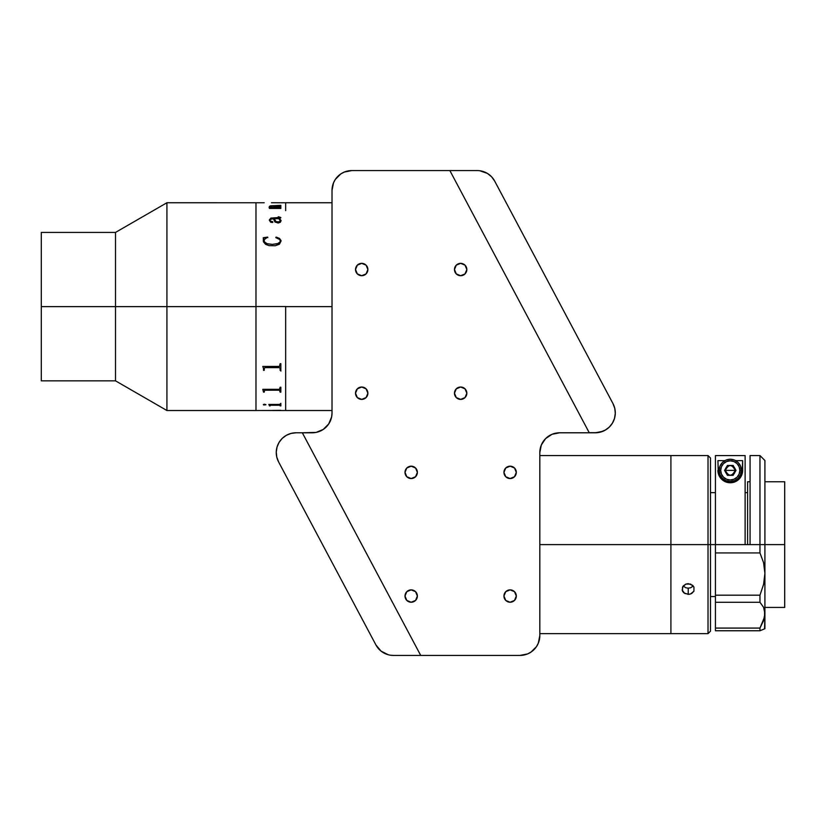 <?xml version="1.0" encoding="UTF-8"?>
<svg xmlns="http://www.w3.org/2000/svg" width="826" height="826" viewBox="0 0 826 826"><rect width="100%" height="100%" fill="white"/><g stroke="black" fill="none" stroke-linecap="round" stroke-linejoin="round"><path stroke-width="1.24" d="M285.662 306.632L332.021 306.632L285.662 306.632L285.662 410.522L285.662 306.632M280.83 202.773L285.662 202.742L285.662 210.651L285.662 202.742L332.021 202.742M166.924 306.632L255.977 306.632L255.977 202.742L255.977 306.518L285.662 306.518L255.977 306.518L255.977 406.02L255.977 306.632L166.924 306.632L166.924 202.742L166.924 306.632L115.506 306.632L166.924 306.632L166.924 410.522L166.924 306.632M41.3 232.426L41.3 306.632L41.3 232.426L115.506 232.426L115.506 306.632L115.506 232.426L166.924 202.742L264.237 202.752M41.3 380.838L41.3 306.632L115.506 306.632L41.3 306.632L41.3 380.838L115.506 380.838L115.506 306.632L115.506 380.838L166.924 410.522L255.977 410.522L255.977 203.237L255.977 410.522L255.977 406.051L255.977 410.522L271.393 410.47M280.107 202.773L271.455 202.742M280.107 202.752L272.177 202.742M272.332 207.532L280.83 207.109L280.83 208.441L269.524 208.441L269.049 207.605L271.31 207.532L269.328 206.634L270.247 205.85L280.83 205.333L280.83 206.386L270.783 206.118L270.061 206.676L272.332 207.532M281.057 220.501L280.396 222.256L278.155 222.999L274.986 221.998L273.375 218.663L270.081 219.468L270.288 221.038L272.549 221.605L272.435 222.504L270.649 222.225L269.286 220.026L270.887 218.064L279.962 217.816L278.661 216.804L280.778 217.506L279.632 218.663L281.057 220.501M281.067 241.016L279.394 244.238L275.275 245.725L269.131 245.642L265.652 244.372L263.453 241.832L263.277 237.743L267.645 237.114L264.258 239.654L264.237 241.811L267.149 243.701L272.229 244.362L277.34 243.825L280.159 241.904L279.973 239.633L275.781 237.578L276.09 237.114L279.487 238.404L281.046 240.614L279.487 238.435L276.555 237.238L275.781 237.609M272.9 222.091L270.546 221.347L270.03 219.768M280.066 217.414L270.887 218.105L269.286 220.067M280.83 217.785L278.186 216.846M279.983 218.973L281.067 220.841L279.983 218.973M280.324 220.449L279.653 221.698L276.937 221.957L274.965 220.779L274.108 218.704M281.067 220.8L279.632 218.663M264.237 370.296L263.515 370.296L264.237 370.327L263.515 370.327L264.237 370.296L264.268 368.097L265.043 367.601L279.312 367.601L280.107 368.365L279.312 367.632L265.043 367.632L264.237 368.396M263.473 368.654L263.515 369.387L263.473 368.654M262.792 366.61L263.349 367.962L262.792 366.455L279.487 366.445L280.107 363.677L280.83 363.677L280.83 370.327L280.107 370.327L280.83 370.296L280.83 363.677M265.92 404.657L264.547 404.213L265.807 404.823L263.649 404.957L263.37 404.492L264.547 404.213M264.237 410.491L263.515 410.501M272.177 410.522L332.021 410.522M279.322 404.936L270.721 404.957L269.524 405.907L268.811 404.461L279.653 404.441L280.83 403.367L280.83 405.907L279.322 404.936M263.515 392.144L262.792 389.325L279.487 389.314L280.107 387.239L280.83 387.239L280.83 392.144L280.107 392.144L279.487 390.192L264.681 390.223L264.237 392.144L263.515 392.144M263.515 370.327L263.515 369.387M280.107 370.327L280.107 368.396M272.177 410.439L280.83 410.336M270.247 405.236L280.107 405.236M269.524 405.855L270.247 405.855M268.811 404.461L269.524 405.597M280.107 405.855L280.83 405.855M262.792 389.407L263.515 391.472M280.107 392.102L280.83 392.102M264.237 390.76L265.043 390.151L279.487 390.151L280.107 390.75M263.515 392.102L264.237 392.102M280.344 369.955L280.902 371.07M280.313 220.965L278.92 218.663L274.098 218.663L276.09 221.636L278.827 221.915L280.313 220.965M264.237 410.512L271.455 410.522M263.762 238.384L263.277 240.665M267.841 237.609L263.277 237.774M280.334 240.603L280.159 241.935L278.517 243.443L272.229 244.393L267.149 243.732L264.95 242.679L264.01 240.562M269.049 207.584L270.918 207.471M280.107 205.457L271.506 205.746L269.286 206.541M280.83 205.385L280.107 205.385M280.107 207.264L272.332 207.584L270.05 206.459M280.83 207.161L280.107 207.161M466.835 269.524A6.185 6.185 0 0 1 460.65 275.708A6.185 6.185 0 0 1 454.465 269.524A6.185 6.185 0 0 1 460.65 263.349A6.185 6.185 0 0 1 466.835 269.524L465.028 265.156L460.65 263.349L456.282 265.156L454.465 269.524L456.282 273.902L460.65 275.708L465.028 273.902L466.835 269.524M367.89 269.524A6.185 6.185 0 0 1 361.705 275.708A6.185 6.185 0 0 1 355.521 269.524A6.185 6.185 0 0 1 361.705 263.349A6.185 6.185 0 0 1 367.89 269.524L366.083 265.156L361.705 263.349L357.338 265.156L355.521 269.524L357.338 273.902L361.705 275.708L366.083 273.902L367.89 269.524M367.89 393.207A6.185 6.185 0 0 1 361.705 399.392A6.185 6.185 0 0 1 355.521 393.207A6.185 6.185 0 0 1 361.705 387.022A6.185 6.185 0 0 1 367.89 393.207L366.083 388.839L361.705 387.022L357.338 388.839L355.521 393.207L357.338 397.585L361.705 399.392L366.083 397.585L367.89 393.207M466.835 393.207A6.185 6.185 0 0 1 460.65 399.392A6.185 6.185 0 0 1 454.465 393.207A6.185 6.185 0 0 1 460.65 387.022A6.185 6.185 0 0 1 466.835 393.207L465.028 388.839L460.65 387.022L456.282 388.839L454.465 393.207L456.282 397.585L460.65 399.392L465.028 397.585L466.835 393.207M516.312 472.369A6.185 6.185 0 0 1 510.127 478.553A6.185 6.185 0 0 1 503.943 472.369A6.185 6.185 0 0 1 510.127 466.184A6.185 6.185 0 0 1 516.312 472.369L514.495 467.991L510.127 466.184L505.749 467.991L503.943 472.369L505.749 476.736L510.127 478.553L514.495 476.736L516.312 472.369M516.312 596.052A6.185 6.185 0 0 1 510.127 602.237A6.185 6.185 0 0 1 503.943 596.052A6.185 6.185 0 0 1 510.127 589.867A6.185 6.185 0 0 1 516.312 596.052L514.495 591.674L510.127 589.867L505.749 591.674L503.943 596.052L505.749 600.419L510.127 602.237L514.495 600.419L516.312 596.052M417.367 596.052A6.185 6.185 0 0 1 411.183 602.237A6.185 6.185 0 0 1 404.998 596.052A6.185 6.185 0 0 1 411.183 589.867A6.185 6.185 0 0 1 417.367 596.052L415.55 591.674L411.183 589.867L406.805 591.674L404.998 596.052L406.805 600.419L411.183 602.237L415.55 600.419L417.367 596.052M417.367 472.369A6.185 6.185 0 0 1 411.183 478.553A6.185 6.185 0 0 1 404.998 472.369A6.185 6.185 0 0 1 411.183 466.184A6.185 6.185 0 0 1 417.367 472.369L415.55 467.991L411.183 466.184L406.805 467.991L404.998 472.369L406.805 476.736L411.183 478.553L415.55 476.736L417.367 472.369M312.238 432.793L302.337 432.793L316.09 432.411L323.224 429.458L328.686 423.996L331.639 416.862L332.021 413A19.793 19.793 0 0 1 312.238 432.793M344.235 172.087L340.818 173.914L335.356 179.376L333.528 182.794L332.021 190.372L332.021 413L332.021 190.372A19.793 19.793 0 0 1 351.814 170.579L449.86 170.579L351.814 170.579L344.235 172.087L347.952 170.961M589.217 432.679L595.505 432.679L589.217 432.679L449.86 170.579L589.279 432.793L559.594 432.793L589.279 432.793L449.86 170.579L351.814 170.579M539.812 452.576A19.793 19.793 0 0 1 559.594 432.793L552.026 434.3L545.604 438.585L541.319 445.007L539.812 452.576L539.812 635.628L539.812 452.576M420.713 655.421L393.382 655.421L420.713 655.421L302.337 432.793L296.049 432.783L302.337 432.783L420.713 655.421L520.019 655.421L420.713 655.421L520.019 655.421L527.597 653.913L531.015 652.086L528.774 653.376M520.019 655.421A19.793 19.793 0 0 0 539.812 635.628L538.304 643.206L536.477 646.624L531.015 652.086M606.294 429.479A19.793 19.793 0 0 1 595.34 432.793L589.279 432.793M606.325 429.458L602.908 431.286L595.34 432.793M539.812 635.628L539.43 639.489M477.201 170.579L449.86 170.579L477.201 170.579A19.793 19.793 0 0 1 494.671 181.08L612.985 403.594A19.793 19.793 0 0 1 595.505 432.679L600.543 432.019L605.252 430.109L600.543 432.019L595.505 432.679M493.256 178.808L491.553 176.754L494.671 181.08L612.985 403.594L614.771 408.354L615.287 413.403L614.503 418.421L612.469 423.077L609.32 427.063L605.252 430.109M479.865 170.765L487.392 173.408L491.553 176.754M352.681 601.235L360.342 615.649M294.614 492.028L302.285 506.452L294.614 492.028M390.708 655.235L393.382 655.421A19.793 19.793 0 0 1 375.913 644.92L278.569 461.858A19.793 19.793 0 0 1 296.049 432.783L291.01 433.433L286.302 435.343L282.234 438.389L286.302 435.343M388.096 654.698L380.993 651.064L375.913 644.92L278.569 461.858L276.782 457.098L276.266 452.049L277.051 447.031L279.085 442.375L282.234 438.389L279.085 442.375L277.051 447.031M276.266 452.049L276.782 457.098M377.317 647.192L379.031 649.246M539.812 544.602L670.908 544.602L670.908 455.549L670.908 544.602L539.812 544.602M539.812 633.645L670.908 633.645L670.908 455.549L670.908 544.602L708.016 544.602L708.016 455.549L708.016 544.602L710.494 544.602L710.494 458.017L710.494 544.602L708.016 544.602L708.016 633.645L708.016 544.602L670.908 544.602L670.908 633.645L670.908 553.327L670.908 633.645L708.016 633.645L710.494 631.178L710.494 544.602L715.44 544.602L710.494 544.602L710.494 631.178M710.494 458.017L708.016 455.549L539.812 455.549M694.408 455.549L682.162 455.56M683.185 585.995L685.859 587.782L688.223 588.174L688.223 594.369L683.856 592.851L682.513 591.158L682.513 587.059L685.859 584.085L688.223 583.662L692.601 585.283L693.943 587.049L693.943 591.158L690.598 593.977L688.223 594.369L688.223 588.174L690.598 587.782L693.272 585.995M689.442 594.276L684.795 593.502L682.162 590.167L683.081 586.119L685.859 584.085L690.598 584.085L693.943 587.049L693.943 591.158L691.672 593.502L689.442 594.276M764.907 544.602L784.7 544.602L784.7 481.764L784.7 544.602L764.907 544.602L764.907 460.495L764.907 544.602L759.961 544.602L759.961 455.549L759.961 544.602L750.07 544.602L764.907 544.602L764.907 573.368L763.606 584.333L759.961 595.195L715.44 595.195L715.44 552.935L759.961 552.935L759.961 544.602L759.961 552.935L763.585 562.692L764.907 573.368L764.907 544.602M750.07 481.764L747.592 481.764L747.592 544.602M784.7 607.43L784.7 544.602L784.7 607.43L764.907 607.43M763.596 629.236L759.961 630.765L715.44 630.765L715.44 455.58L745.124 455.58L715.44 455.58L715.44 544.602L750.07 544.602L750.07 455.549L750.07 544.602L715.44 544.602L715.44 552.935L759.961 552.935L763.585 562.692L764.907 573.368L763.606 584.333L759.961 595.195L759.961 602.278L763.585 607.306L764.907 613.491L764.577 610.269L764.577 616.908L759.961 628.08L715.44 628.08L715.44 630.765L759.961 630.765L759.961 628.08L759.961 630.765L764.907 628.7L764.907 573.368L764.907 613.491L763.606 620.512L759.961 628.08L715.44 628.08L715.44 602.278L759.961 602.278L759.961 595.195L715.44 595.195L715.44 602.278L759.961 602.278L763.585 607.306M745.124 544.602L745.124 455.58L745.124 544.602M725.6 472.327L725.6 468.445M726.064 467.568L729.286 465.42M731.268 465.42L734.5 467.568M734.964 468.445L734.964 472.327M734.5 473.205L731.268 475.363M729.286 475.363L726.064 473.205M742.646 460.64L742.646 470.386L742.646 460.64L735.656 460.64L742.646 460.64L742.099 474.031L738.454 479.669A12.369 12.369 0 0 0 742.646 470.386L742.099 474.031L740.137 477.851C737.649 481 734.376 482.642 730.329 482.756C726.26 482.673 722.967 481.052 720.458 477.903L718.475 474.072L717.908 470.386A12.369 12.369 0 0 0 722.151 479.71L718.475 474.072L717.908 460.64L724.908 460.64L717.908 460.64L718.3 473.463M722.161 479.72A12.369 12.369 0 0 0 738.454 479.679M742.646 470.386L742.264 473.443M741.82 474.836L741.603 475.373M740.819 476.87L740.406 477.49M739.497 478.646L738.774 479.369M737.845 480.174L736.689 480.969M735.76 481.475L734.015 482.178M733.158 482.415L727.458 482.436M726.632 482.208L724.846 481.496M723.917 480.99L722.74 480.195M721.8 479.39L721.077 478.646M720.158 477.5L719.745 476.881M718.971 475.384L718.734 474.826M738.454 479.669L733.457 482.343L730.329 482.756L727.2 482.363L722.151 479.71M759.961 628.08L763.606 620.512L764.907 613.491L764.577 628.834M720.695 470.386A9.582 9.582 0 0 1 730.277 460.805A9.582 9.582 0 0 1 739.869 470.386L741.407 470.386A11.13 11.13 0 0 0 730.277 459.256A11.13 11.13 0 0 0 719.147 470.386L720.695 470.386L719.147 470.386A11.13 11.13 0 0 1 730.277 459.256A11.13 11.13 0 0 1 741.407 470.386L740.561 474.651L738.155 478.264L734.541 480.67L730.277 481.517L726.023 480.67L722.409 478.264L719.993 474.651L719.147 470.386L719.993 466.132L722.409 462.519L726.023 460.103L730.277 459.256L734.541 460.103L738.155 462.519L740.561 466.132L741.407 470.386A11.13 11.13 0 0 1 730.277 481.517A11.13 11.13 0 0 1 719.147 470.386A11.13 11.13 0 0 0 730.277 481.517A11.13 11.13 0 0 0 741.407 470.386L739.869 470.386A9.582 9.582 0 0 1 730.277 479.978A9.582 9.582 0 0 1 720.695 470.386L721.428 466.721L723.504 463.613L726.612 461.538L730.277 460.805L733.953 461.538L737.06 463.613L739.136 466.721L739.869 470.386L739.136 474.052L737.06 477.17L733.953 479.245L730.277 479.978L726.612 479.245L723.504 477.17L721.428 474.052L720.695 470.386M735.997 470.386L733.137 465.441L735.997 470.386L733.137 475.332L735.997 470.386L733.137 465.441L727.427 465.441L724.567 470.386L727.427 475.332L733.137 475.332L727.427 475.332L724.567 470.386L727.427 475.332L733.137 475.332L735.997 470.386M730.277 470.386L735.223 470.386C731.929 476.767 728.635 476.767 725.331 470.386L730.277 470.386L725.331 470.386C728.635 464.005 731.929 464.005 735.223 470.386L730.277 470.386M272.177 410.481L271.434 410.481M264.268 410.481L263.515 410.481M715.44 596.548L710.494 596.548M764.907 481.764L784.7 481.764M747.592 492.647L745.124 492.647M715.44 492.647L710.494 492.647M750.07 455.549L759.961 455.549L764.907 460.495"/></g></svg>
